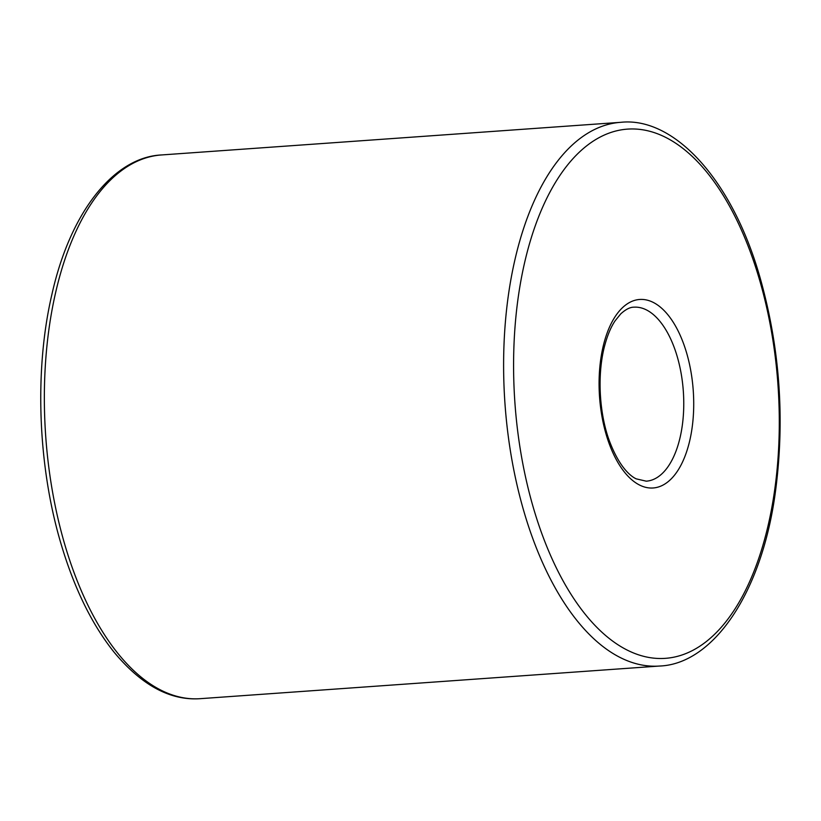 <?xml version="1.0" encoding="UTF-8"?>
<svg xmlns="http://www.w3.org/2000/svg" width="821" height="821" viewBox="0 0 821 821"><rect width="100%" height="100%" fill="white"/><g stroke="black" fill="none" stroke-linecap="round" stroke-linejoin="round"><path stroke-width="1.23" d="M646.271 481.178A87.221 43.339 85.9 0 0 683.318 391.104A87.221 43.339 85.9 0 0 633.904 307.187C630.107 307.126 625.715 309.363 620.738 313.889L615.206 320.683C610.506 327.558 606.688 337.103 603.753 349.336C596.631 380.544 600.52 418.063 609.87 442.15C620.05 468.432 631.257 476.56 636.193 478.848L646.271 481.178M659.407 666.047C712.669 664.24 761.991 593.881 775.517 491.132C784.907 419.705 779.95 349.253 760.657 279.776C732.814 179.583 673.877 116.541 620.768 122.319A272.551 135.444 85.9 0 0 514.839 260.134A272.551 135.444 85.9 0 0 531.618 535.302A272.551 135.444 85.9 0 0 659.407 666.047L200.15 698.681C170.327 700.754 141.694 685.319 114.252 652.397C91.726 624.329 73.798 587.508 60.467 541.952C37.735 464.46 34.41 369.286 51.836 294.729C70.524 210.484 114.796 157.057 161.511 154.953A272.551 135.444 85.9 0 0 55.582 292.769A272.551 135.444 85.9 0 0 72.361 567.947A272.551 135.444 85.9 0 0 200.15 698.681M602.953 347.262A94.487 46.951 85.9 0 0 651.812 488.033A94.487 46.951 85.9 0 0 684.365 345.898A94.487 46.951 85.9 0 0 602.953 347.262M524.465 263.264A265.286 131.832 85.9 0 0 661.634 658.504A265.286 131.832 85.9 0 0 753.031 259.436A265.286 131.832 85.9 0 0 524.465 263.264M620.768 122.319L161.511 154.953"/></g></svg>

